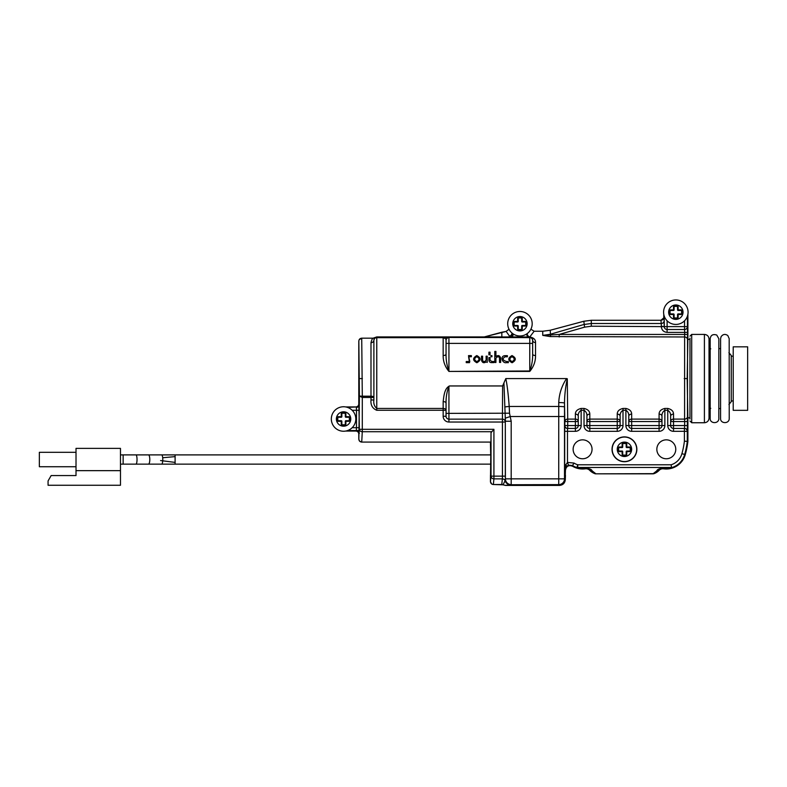 <?xml version="1.0" encoding="UTF-8"?>
<svg xmlns="http://www.w3.org/2000/svg" width="787" height="787" viewBox="0 0 787 787"><rect width="100%" height="100%" fill="white"/><g stroke="black" fill="none" stroke-linecap="round" stroke-linejoin="round"><path stroke-width="1.18" d="M162.693 457.729L175.108 456.627M345.641 431.06L355.911 431.06C357.652 431.246 358.616 432.201 358.793 433.942L358.793 439.185L359.561 441.143L361.686 442.078L490.429 442.078L490.685 454.896L161.66 454.896A4.614 1.121 -90 0 1 162.781 459.519A4.614 1.121 -90 0 1 161.66 464.133L148.487 464.133A4.614 1.308 -90 0 0 149.796 459.519A4.614 1.308 -90 0 0 148.487 454.896L161.66 454.896M490.704 464.133L175.108 464.133L490.704 464.133L175.108 464.133L175.108 454.896M175.108 462.402L160.568 460.552M120.47 470.656L120.47 448.374L76.014 448.374L76.014 470.656L120.47 470.656L120.47 485.264L48.066 485.264L48.066 480.936L51.165 475.564L76.014 475.564L76.014 470.656M76.014 452.299L39.35 452.299L39.35 466.73L76.014 466.73M689.973 418.989L689.973 378.577L689.973 418.989M731.251 401.095L731.251 378.577L731.251 401.675L728.919 404.508M709.028 356.058L709.028 418.123C708.753 420.937 707.208 422.471 704.404 422.747L704.404 334.416C707.208 334.682 708.753 336.226 709.028 339.03L709.028 410.047L710.759 408.315M731.251 356.058L731.251 378.577M689.973 378.577L689.973 338.164M747.65 346.821L747.65 410.332L733.218 410.332L733.218 346.821L747.65 346.821M331.327 418.989A12.238 12.238 0 0 0 343.575 431.237A12.238 12.238 0 0 0 355.813 418.989A12.238 12.238 0 0 0 343.575 406.751A12.238 12.238 0 0 0 331.327 418.989M349.349 417.838A0.58 0.58 0 0 0 348.769 417.258A0.58 0.58 0 0 1 349.349 417.838A0.58 0.58 0 0 0 348.769 417.258L345.877 417.258L345.877 416.687L348.769 416.687A1.151 1.151 0 0 1 349.92 417.838L349.92 420.15A1.151 1.151 0 0 1 348.769 421.301L345.877 421.301L345.877 420.72L348.769 420.72A0.58 0.58 0 0 0 349.349 420.15L349.349 417.838L349.92 417.838M345.306 413.795A0.58 0.58 0 0 0 344.726 413.214A0.58 0.58 0 0 1 345.306 413.795A0.58 0.58 0 0 0 344.726 413.214L342.414 413.214A0.58 0.58 0 0 0 341.843 413.795L341.843 416.687L341.263 416.687L341.263 413.795A1.151 1.151 0 0 1 342.414 412.644L344.726 412.644A1.151 1.151 0 0 1 345.877 413.795L345.877 416.687L345.306 416.687L345.306 413.795L345.877 413.795M344.726 425.344L342.414 425.344A1.151 1.151 0 0 1 341.263 424.193L341.263 421.301L341.843 421.301L341.843 424.193A0.58 0.58 0 0 0 342.414 424.764L344.726 424.764A0.58 0.58 0 0 0 345.306 424.193L345.306 421.301A0.58 0.58 0 0 1 345.877 420.72A0.58 0.58 0 0 0 345.306 421.301L345.877 421.301L345.877 424.193L345.306 424.193A0.58 0.58 0 0 1 344.726 424.764L344.726 425.344A1.151 1.151 0 0 0 345.877 424.193M338.371 417.258L338.371 416.687L341.263 416.687L341.263 417.258A0.58 0.58 0 0 0 341.843 416.687A0.58 0.58 0 0 1 341.263 417.258L338.371 417.258A0.58 0.58 0 0 0 337.8 417.838L337.8 420.15A0.58 0.58 0 0 0 338.371 420.72L341.263 420.72A0.58 0.58 0 0 1 341.843 421.301A0.58 0.58 0 0 0 341.263 420.72L341.263 421.301L338.371 421.301A1.151 1.151 0 0 1 337.22 420.15L337.22 417.838L337.8 417.838M345.306 416.687A0.58 0.58 0 0 0 345.877 417.258A0.58 0.58 0 0 1 345.306 416.687M342.414 413.214A0.58 0.58 0 0 0 341.843 413.795A0.58 0.58 0 0 1 342.414 413.214L342.414 412.644M507.704 323.732A12.238 12.238 0 0 0 519.951 335.97A12.238 12.238 0 0 0 532.189 323.732A12.238 12.238 0 0 0 519.951 311.485A12.238 12.238 0 0 0 507.704 323.732M522.253 325.464A0.58 0.58 0 0 0 521.683 326.044A0.58 0.58 0 0 1 522.253 325.464L525.145 325.464A0.58 0.58 0 0 0 525.726 324.883L525.726 322.581A0.58 0.58 0 0 0 525.145 322.001L522.253 322.001L522.253 321.421L525.145 321.421A1.151 1.151 0 0 1 526.296 322.581L526.296 324.883A1.151 1.151 0 0 1 525.145 326.044L522.253 326.044L522.253 325.464A0.58 0.58 0 0 0 521.683 326.044L521.683 328.927A0.58 0.58 0 0 1 521.102 329.507L518.79 329.507A0.58 0.58 0 0 1 518.22 328.927L518.22 326.044A0.58 0.58 0 0 0 517.639 325.464L514.747 325.464A0.58 0.58 0 0 1 514.177 324.883L514.177 322.581L514.177 324.883A0.58 0.58 0 0 0 514.747 325.464L514.747 326.044A1.151 1.151 0 0 1 513.596 324.883L513.596 322.581L514.177 322.581A0.58 0.58 0 0 1 514.747 322.001L514.747 321.421A1.151 1.151 0 0 0 513.596 322.581M522.253 322.001A0.58 0.58 0 0 1 521.683 321.421A0.58 0.58 0 0 0 522.253 322.001A0.58 0.58 0 0 1 521.683 321.421L521.683 318.538A0.58 0.58 0 0 0 521.102 317.958L518.79 317.958A0.58 0.58 0 0 0 518.22 318.538L518.22 321.421A0.58 0.58 0 0 1 517.639 322.001L514.747 322.001M525.726 322.581A0.58 0.58 0 0 0 525.145 322.001A0.58 0.58 0 0 1 525.726 322.581L526.296 322.581M521.683 318.538A0.58 0.58 0 0 0 521.102 317.958A0.58 0.58 0 0 1 521.683 318.538L522.253 318.538A1.151 1.151 0 0 0 521.102 317.377L518.79 317.377A1.151 1.151 0 0 0 517.639 318.538L517.639 321.421L514.747 321.421M518.22 326.044A0.58 0.58 0 0 0 517.639 325.464A0.58 0.58 0 0 1 518.22 326.044L514.747 326.044M518.79 317.958A0.58 0.58 0 0 0 518.22 318.538A0.58 0.58 0 0 1 518.79 317.958L518.79 317.377M517.639 322.001A0.58 0.58 0 0 0 518.22 321.421L517.639 322.001A0.58 0.58 0 0 0 518.22 321.421M663.589 312.183A12.238 12.238 0 0 0 675.826 324.431A12.238 12.238 0 0 0 688.074 312.183A12.238 12.238 0 0 0 675.826 299.945A12.238 12.238 0 0 0 663.589 312.183M681.601 311.032A0.58 0.58 0 0 0 681.021 310.452A0.58 0.58 0 0 1 681.601 311.032A0.58 0.58 0 0 0 681.021 310.452L678.138 310.452L678.138 309.871L681.021 309.871A1.151 1.151 0 0 1 682.181 311.032L682.181 313.344A1.151 1.151 0 0 1 681.021 314.495L678.138 314.495L678.138 313.915L681.021 313.915A0.58 0.58 0 0 0 681.601 313.344L681.601 311.032L682.181 311.032M678.138 306.989L677.558 306.989A0.58 0.58 0 0 0 676.987 306.409A0.58 0.58 0 0 1 677.558 306.989L677.558 309.871L677.558 306.989A0.58 0.58 0 0 0 676.987 306.409L674.675 306.409A0.58 0.58 0 0 0 674.095 306.989L674.095 309.871L673.524 309.871L673.524 306.989A1.151 1.151 0 0 1 674.675 305.838L676.987 305.838A1.151 1.151 0 0 1 678.138 306.989L678.138 309.871L677.558 309.871A0.58 0.58 0 0 0 678.138 310.452A0.58 0.58 0 0 1 677.558 309.871M677.558 314.495L677.558 317.377L677.558 314.495A0.58 0.58 0 0 1 678.138 313.915A0.58 0.58 0 0 0 677.558 314.495L678.138 314.495L678.138 317.377L677.558 317.377A0.58 0.58 0 0 1 676.987 317.958L674.675 317.958A0.58 0.58 0 0 1 674.095 317.377L674.095 314.495A0.58 0.58 0 0 0 673.524 313.915L670.632 313.915A0.58 0.58 0 0 1 670.052 313.344L670.052 311.032A0.58 0.58 0 0 1 670.632 310.452L670.632 309.871A1.151 1.151 0 0 0 669.481 311.032L670.052 311.032M670.632 309.871L673.524 309.871L673.524 310.452A0.58 0.58 0 0 0 674.095 309.871A0.58 0.58 0 0 1 673.524 310.452L670.632 310.452M674.675 306.409A0.58 0.58 0 0 0 674.095 306.989A0.58 0.58 0 0 1 674.675 306.409L674.675 305.838M612.207 449.298A12.238 12.238 0 0 0 624.445 461.546A12.238 12.238 0 0 0 636.693 449.298A12.238 12.238 0 0 0 624.445 437.06A12.238 12.238 0 0 0 612.207 449.298M630.22 448.147A0.58 0.58 0 0 0 629.639 447.567A0.58 0.58 0 0 1 630.22 448.147A0.58 0.58 0 0 0 629.639 447.567L626.757 447.567L626.757 446.996L629.639 446.996A1.151 1.151 0 0 1 630.8 448.147L630.8 450.459A1.151 1.151 0 0 1 629.639 451.61L626.757 451.61L626.757 451.04L629.639 451.04A0.58 0.58 0 0 0 630.22 450.459L630.22 448.147L630.8 448.147M626.177 444.104A0.58 0.58 0 0 0 625.596 443.534A0.58 0.58 0 0 1 626.177 444.104L626.757 444.104L626.757 446.996L626.177 446.996A0.58 0.58 0 0 0 626.757 447.567A0.58 0.58 0 0 1 626.177 446.996L626.177 444.104A0.58 0.58 0 0 0 625.596 443.534L623.294 443.534A0.58 0.58 0 0 0 622.714 444.104L622.714 446.996L622.714 444.104A0.58 0.58 0 0 1 623.294 443.534L623.294 442.953A1.151 1.151 0 0 0 622.133 444.104L622.133 446.996L619.251 446.996A1.151 1.151 0 0 0 618.1 448.147L618.671 448.147L618.671 450.459A0.58 0.58 0 0 0 619.251 451.04L622.133 451.04A0.58 0.58 0 0 1 622.714 451.61L622.714 454.502L622.714 451.61A0.58 0.58 0 0 0 622.133 451.04A0.58 0.58 0 0 1 622.714 451.61L619.251 451.61A1.151 1.151 0 0 1 618.1 450.459L618.1 448.147M622.133 451.04L622.133 454.502A1.151 1.151 0 0 0 623.294 455.653L623.294 455.073L625.596 455.073A0.58 0.58 0 0 0 626.177 454.502L626.177 451.61A0.58 0.58 0 0 1 626.757 451.04A0.58 0.58 0 0 0 626.177 451.61L626.757 451.61L626.757 454.502L626.177 454.502A0.58 0.58 0 0 1 625.596 455.073L625.596 455.653A1.151 1.151 0 0 0 626.757 454.502M622.714 446.996L622.133 447.567A0.58 0.58 0 0 0 622.714 446.996A0.58 0.58 0 0 1 622.133 447.567L619.251 447.567A0.58 0.58 0 0 0 618.671 448.147M623.294 455.073A0.58 0.58 0 0 1 622.714 454.502A0.58 0.58 0 0 0 623.294 455.073M559.213 336.974L559.213 334.436L542.745 335.38L550.221 334.278L583.826 324.529L591.293 323.496L661.247 323.496L661.316 326.221L664.198 326.615C664.385 328.356 665.349 329.32 667.091 329.507L667.091 332.389C663.608 332.025 661.68 330.097 661.316 326.615L591.293 326.221L584.574 327.156L559.213 334.436L684.67 334.436L684.67 332.389L687.553 332.389L687.474 416.628A2.882 2.469 178.3 0 1 684.582 419.097L684.621 336.974L550.143 336.57L542.745 335.38L542.745 331.238L534.117 331.248L531.559 329.596L534.147 331.238L529.759 336.964C533.763 337.741 535.691 339.6 535.534 342.552L535.534 355.537C535.622 361.381 533.694 366.673 529.759 371.425L448.934 371.425C444.999 366.663 443.081 361.371 443.16 355.537L443.16 337.682L376.766 337.682A2.882 2.499 180 0 0 373.884 340.171L373.884 397.455A2.882 1.259 180 0 0 370.992 396.195L370.992 342.689C371.671 339.876 372.389 338.371 373.156 338.184L361.725 338.184L362.295 396.195L370.992 396.195L370.992 397.455L362.286 397.455L359.403 396.077L358.842 341.066C359.01 339.315 359.974 338.351 361.725 338.184M663.766 314.249L663.766 317.869L660.913 320.279L591.322 320.279L583.826 321.263L550.221 330.265L542.745 331.248L534.166 331.248M688.832 339.335L687.897 339.335L687.897 314.249M506.11 331.425L508.461 329.674L506.11 331.425L484.113 336.984M373.382 338.184L361.686 338.184L359.187 339.64L358.793 341.076L358.793 404.036C358.616 405.777 357.652 406.741 355.911 406.928L345.641 406.928M490.488 475.141L490.429 481.624L491.708 484.025L493.341 484.517C491.609 484.339 490.645 483.385 490.468 481.624L491.029 432.693L493.921 429.299L493.921 476.145L502.431 476.145L502.431 419.146L448.934 419.146A2.882 2.882 0 0 1 446.052 416.264L446.052 413.372L446.052 416.264L443.16 416.264A5.775 5.775 0 0 0 448.934 422.029L505.313 422.029L505.313 476.145L502.431 476.145L502.362 478.87A2.882 2.735 -177.1 0 1 505.097 480.749L505.303 478.958A5.775 5.775 45 0 0 511.078 484.733L505.539 485.372L501.732 484.517L505.588 485.422L559.527 485.422C563.01 485.048 564.928 483.129 565.302 479.647L565.45 475.24M565.45 470.173C566.256 466.17 568.598 464.842 572.464 466.199A19.705 19.705 0 0 0 585.312 468.816A5.125 5.125 0 0 1 589.729 470.341A13.645 13.645 0 0 0 595.365 473.833L654.036 473.656A13.645 13.645 0 0 0 659.172 470.321A5.125 5.125 0 0 1 663.569 468.816A19.705 19.705 0 0 0 685.28 454.611A87.249 87.249 0 0 0 687.897 441.389L687.897 417.818L688.822 417.818M653.958 473.666A13.595 13.595 0 0 0 659.172 470.301A5.165 5.165 0 0 1 663.598 468.777A19.665 19.665 0 0 0 685.241 454.601L684.7 454.453A19.104 19.104 0 0 1 671.99 467.537L663.667 468.255C660.431 468.599 658.847 469.2 658.896 470.036L654.036 473.656M491.501 431.719L362.286 431.719L361.725 442.078C359.974 441.901 359.01 440.946 358.842 439.185L358.842 433.903C358.656 432.161 357.692 431.197 355.95 431.02L359.315 430.538L347.5 430.587M493.321 484.517L501.772 484.517L502.362 478.87L493.921 478.87L493.36 484.517L503.011 484.812M664.198 326.221L664.139 320.771A2.882 2.725 177.1 0 1 661.247 323.496L660.923 320.279C662.674 320.112 663.638 319.148 663.805 317.397L663.638 318.351M636.86 449.298A12.415 12.415 0 0 0 624.445 436.893A12.415 12.415 0 0 0 612.03 449.298A12.415 12.415 0 0 0 624.445 461.713A12.415 12.415 0 0 0 636.86 449.298M572.464 466.16L572.523 465.54L568.48 465.127L566.453 466.573L565.45 470.124C566.266 466.12 568.598 464.792 572.464 466.16A19.665 19.665 0 0 0 585.312 468.777L585.233 468.245L576.901 467.537A2.882 1.82 -71.9 0 0 577.756 467.478L584.839 468.108C589.286 468.442 591.696 469.347 592.09 470.823L595.946 473.833L594.982 473.666L590.014 470.036C590.063 469.19 588.479 468.599 585.233 468.245A2.882 1.072 -98.4 0 1 584.839 468.108M527.231 333.57A2.882 2.233 -131.3 0 0 527.3 334.426A2.882 2.233 -131.3 0 0 529.759 336.964L483.995 336.915L510.133 336.964L506.159 331.425L484.743 336.816M526.956 333.777A2.882 2.882 -111.3 0 0 529.759 337.308C531.973 337.948 532.927 338.951 532.651 340.348L532.651 354.13A2.882 1.407 180 0 0 535.534 355.537M512.947 333.777A2.882 2.882 -68.7 0 1 510.133 337.308L510.133 336.964A2.882 2.233 -48.7 0 0 512.593 334.426A2.882 2.233 -48.7 0 0 512.662 333.57M687.504 339.512A2.882 2.538 -178.2 0 0 684.621 336.974L684.67 334.436L687.553 334.436M358.842 439.185L359.403 396.077L362.295 396.195L362.295 397.455M443.16 416.264L443.16 410.273L376.766 410.273C372.458 408.512 370.529 405.079 370.992 399.973L373.884 399.973L373.884 340.171A2.882 2.882 0 0 1 376.766 337.289L448.934 337.466A2.882 2.882 180 0 0 446.052 340.348L446.052 343.388L446.052 340.348C446.327 339.227 445.373 338.331 443.16 337.682L443.16 337.289M592.05 449.298A9.464 9.464 0 0 1 582.587 458.762A9.464 9.464 0 0 1 573.133 449.298A9.464 9.464 0 0 1 582.587 439.844A9.464 9.464 0 0 1 592.05 449.298M675.767 449.298A9.464 9.464 0 0 1 666.304 458.762A9.464 9.464 0 0 1 656.84 449.298A9.464 9.464 0 0 1 666.304 439.844A9.464 9.464 0 0 1 675.767 449.298M565.351 475.978L565.105 470.852A2.882 2.725 180 0 0 565.45 469.564L565.263 476.715L564.663 470.173L564.702 425.551A2.882 2.882 90 0 0 567.584 428.443L575.376 428.443L575.376 431.325L567.486 431.325L567.486 462.412L574.038 463.081A16.212 16.212 0 0 0 577.756 464.783L671.134 464.783A16.212 16.212 0 0 0 681.916 453.676A83.766 83.766 0 0 0 684.405 441.192L687.297 441.359A86.649 86.649 0 0 1 684.7 454.453L681.916 453.676M449.574 385.955L448.934 386.171L448.934 413.372L446.052 413.372L446.052 403.023A2.882 1.407 0 0 0 443.16 401.616C443.819 396.825 444.242 388.316 449.574 385.955L502.618 385.955L505.805 378.577C507.143 384.686 508.274 393.982 509.209 406.466L509.514 413.205L511.186 421.242L511.186 478.85L558.731 478.85L558.74 402.57C559.144 393.874 561.741 385.876 566.542 378.577L567.289 378.763L567.712 419.097L575.376 419.097L575.376 414.11C575.395 411.237 577.324 409.348 581.15 408.443L584.033 408.443C587.85 409.338 589.778 411.227 589.807 414.11A2.882 2.164 0 0 0 586.915 416.274L586.915 425.551L589.807 425.551L589.807 428.443L617.234 428.443L617.234 431.325A5.775 5.775 0 0 0 622.999 425.551L622.999 410.273C620.854 411.699 619.9 413.706 620.117 416.274L620.117 425.551A2.882 2.882 0 0 1 617.234 428.443L617.234 421.566L589.807 421.566L589.807 425.551L620.117 425.551A2.882 2.882 0 0 1 617.234 428.443M659.083 431.325L631.666 431.325A5.775 5.775 0 0 1 625.891 425.551L628.774 425.551A2.882 2.882 0 0 0 631.666 428.443A2.882 2.882 0 0 1 628.774 425.551L628.774 416.274L628.774 425.551L631.666 425.551L631.666 428.443L659.083 428.443L659.083 431.325A5.775 5.775 0 0 0 664.858 425.551L664.858 410.273C662.713 411.699 661.749 413.706 661.975 416.274L661.975 425.551A2.882 2.882 0 0 1 659.083 428.443L659.083 421.566L631.666 421.566L631.666 425.551L661.975 425.551A2.882 2.882 0 0 1 659.083 428.443M558.74 402.57A5.775 0.502 0.1 0 1 564.515 403.082L564.505 478.85L565.263 479.608C564.889 483.09 562.971 485.008 559.488 485.372L558.731 484.615A5.775 5.775 -45 0 0 564.505 478.85L558.731 478.85L558.731 484.615L511.078 484.733M567.289 378.763C565.499 386.909 564.574 395.015 564.515 403.082L564.83 421.566L567.712 421.566L567.712 425.551L575.376 425.551L575.376 421.566L567.712 421.566L567.712 419.097A2.882 2.469 -1.7 0 0 564.83 421.566L564.83 425.551L567.712 425.551L567.712 428.443A2.882 2.882 90 0 1 564.83 425.551L564.702 425.551M595.454 473.843L652.964 473.843L656.82 470.833C657.204 469.347 659.624 468.442 664.071 468.108L671.518 467.419L671.134 464.783M689.973 339.335L687.858 339.335L687.858 314.485M664.139 320.771L663.805 314.485M660.923 320.279L591.293 320.279L591.293 326.221M584.574 327.156L583.826 321.253L591.293 320.279M534.147 331.238L542.745 331.238L550.221 330.255L583.826 321.253L550.221 330.265L550.556 335.419A2.882 0.659 -83 0 1 550.143 336.57M373.156 338.184L376.766 336.915L483.995 336.915M347.5 407.4L355.95 406.968C357.692 406.781 358.656 405.826 358.842 404.085L358.842 341.066M355.95 406.968L345.877 406.968M345.877 431.02L355.95 431.02M361.725 442.078L490.468 442.078L361.459 442.087L359.561 441.143M505.539 485.372L559.488 485.372M565.263 476.715L565.263 479.608M585.312 468.777A5.165 5.165 0 0 1 589.738 470.301A13.586 13.586 0 0 0 594.982 473.666M653.466 473.804L595.946 473.833M685.241 454.601A87.209 87.209 0 0 0 687.858 441.399L687.297 441.359L687.297 431.325L673.524 431.325L673.524 428.443L684.405 428.443A2.882 2.882 -90 0 1 687.297 431.325L687.474 416.628M689.973 417.818L687.858 417.818L687.858 441.399M589.807 414.11L589.807 419.097L617.234 419.097L617.234 414.11C617.254 411.237 619.182 409.348 622.999 408.443L625.891 408.443C629.708 409.338 631.636 411.227 631.666 414.11A2.882 2.164 0 0 0 628.774 416.274C629 413.706 628.036 411.699 625.891 410.273L622.999 410.273L622.999 408.443M631.666 414.11L631.666 419.097L659.083 419.097L659.083 414.11C659.112 411.237 661.031 409.348 664.858 408.443L667.75 408.443C671.567 409.338 673.495 411.227 673.524 414.11L673.524 419.097A2.882 2.469 -0 0 0 670.632 421.566L673.524 421.566L673.524 425.551L684.631 425.551L684.631 421.566L673.524 421.566L673.524 419.097L684.582 419.097L684.631 421.566L687.523 421.566M487.242 356.186L486.11 356.186L486.11 360.092C484.566 362.059 483.405 362.099 482.618 360.22L482.618 356.186L481.487 356.186L481.487 360.22C482.293 362.817 483.828 363.387 486.11 361.922L487.242 362.404L487.242 356.186M476.804 355.567C472.525 358.026 472.544 360.416 476.873 362.738C481.172 360.308 481.142 357.918 476.804 355.567M468.58 356.747L471.364 356.747L471.364 355.616L468.501 355.616L469.8 361.518L466.238 361.518L466.238 362.64L469.554 362.64L468.58 356.747M494.807 351.425L494.807 362.473L495.928 362.473L495.928 358.223C497.551 356.304 498.751 356.245 499.509 358.046L499.509 362.433L500.64 362.433L500.64 358.016C499.755 355.449 498.191 354.937 495.928 356.472L495.928 351.425L494.807 351.425M512.003 355.567C507.723 358.036 507.743 360.426 512.081 362.748C516.37 360.308 516.341 357.918 512.003 355.567M491.954 355.635L490.95 355.635L490.95 356.767L491.954 356.767L491.954 355.635M488.924 357.583L488.924 360.092C489.15 361.813 490.045 362.65 491.59 362.6L493.793 362.61L493.774 361.489L491.757 361.489L490.045 360.161L490.045 357.583L488.924 357.583M506.523 361.528C502.5 360.2 502.037 358.626 505.136 356.796L507.399 356.786L507.389 355.655L505.106 355.675C499.647 355.763 502.244 363.732 506.484 362.65L508.333 362.679L508.333 361.548L506.523 361.528M488.914 352.183L488.914 354.829L490.035 354.829L490.035 352.183L488.914 352.183M359.315 427.705L359.315 430.538M358.842 433.903L359.265 430.587M505.805 378.577L566.542 378.577M687.858 417.818L687.189 378.577L687.858 339.335M490.468 481.624L491.029 476.145A2.882 2.735 2.9 0 0 493.921 478.87L493.921 476.145L491.029 476.145L491.029 432.693M373.884 399.973C373.392 403.534 374.356 406.358 376.766 408.443L443.16 408.443A2.882 1.82 180 0 1 446.052 410.273L443.16 410.273L443.16 401.616M374.966 337.544L373.884 340.132A2.882 2.568 180 0 1 370.992 342.689M362.286 396.195L362.286 431.719A2.882 2.42 -178.5 0 1 359.403 429.299L493.921 429.299M352.173 427.705L356.383 427.705L356.383 430.538M687.425 316.108L687.425 326.615A2.882 2.882 90 0 1 684.542 329.507L667.12 329.507L667.12 326.615L684.542 326.615L684.542 320.791M446.052 354.13L446.052 343.388L448.934 343.388L448.934 370.982C446.898 365.562 445.934 359.944 446.052 354.13A2.882 1.407 0 0 1 443.16 355.537M448.934 386.171C446.898 391.592 445.934 397.219 446.052 403.023M511.186 421.242L505.411 421.242L503.955 383.426M448.934 371.425L529.759 370.982C531.796 365.562 532.76 359.944 532.651 354.13M532.651 340.348A2.882 2.194 180 0 0 535.534 342.552M511.993 356.698C514.885 358.292 514.914 359.925 512.081 361.617C509.219 360.062 509.189 358.419 511.993 356.698M476.794 356.688C479.686 358.282 479.716 359.925 476.883 361.607C474.02 360.053 473.99 358.419 476.794 356.688M359.364 410.283L356.481 410.283L356.481 427.705L359.364 427.705L358.842 404.085M352.173 410.283L356.481 410.283L356.383 407.4A2.882 2.882 135 0 0 359.265 404.508M484.005 337.003L501.84 332.222L501.84 336.895A2.882 1.544 -89.4 0 1 501.103 337.269M687.553 332.389L687.425 326.615A2.882 2.882 90 0 1 684.572 329.507L684.67 332.389L667.091 332.389M359.265 433.48A2.882 2.882 45 0 0 356.383 430.587M565.105 470.852L565.833 464.783L567.486 462.412L568.48 465.127M503.031 484.802L505.097 480.749A5.775 5.735 81.6 0 0 510.566 484.802M564.505 416.53L510.271 416.53L505.146 418.231M505.313 476.145L505.411 478.85A5.775 5.775 45 0 0 511.186 484.615L511.186 478.85L505.411 478.85L505.313 422.029A2.882 2.882 -90 0 0 502.431 419.146L502.618 385.955M511.953 333.009A2.882 2.361 -44.4 0 1 509.317 336.226L509.317 337.308M513.035 333.836A2.882 2.882 -68.9 0 1 510.212 337.348M526.867 333.836A2.882 2.882 -111.1 0 0 529.681 337.348M589.738 470.301L590.014 470.036A2.882 2.735 -41.1 0 0 592.09 470.823M574.038 463.081L572.523 465.54A19.104 19.104 0 0 0 576.901 467.537L577.756 464.783L577.756 467.478L671.134 467.478M566.453 466.573A2.882 1.151 -141.3 0 0 565.833 464.783L564.604 464.783M565.735 467.852A2.882 2.194 -160.1 0 1 565.292 468.511A2.882 2.695 177.4 0 0 564.663 470.173M656.82 470.833A2.882 2.735 41.1 0 0 658.896 470.036L659.172 470.301M664.071 468.108A2.882 1.062 98.3 0 1 663.667 468.255L663.598 468.777M673.524 414.11A2.882 2.164 180 0 0 670.632 416.274L670.632 425.551A2.882 2.882 0 0 0 673.524 428.443L673.524 425.551L667.75 425.551A5.775 5.775 0 0 0 673.524 431.325M575.376 428.443A2.882 2.882 0 0 0 578.258 425.551A2.882 2.882 0 0 1 575.376 428.443L575.376 425.551L578.258 425.551L578.258 416.274C578.042 413.706 579.006 411.699 581.15 410.273L581.15 425.551A5.775 5.775 0 0 1 575.376 431.325M575.376 419.097A2.882 2.469 180 0 1 578.258 421.566L575.376 421.566L575.376 419.097M575.376 414.11A2.882 2.164 180 0 1 578.258 416.274M586.915 416.274C587.141 413.706 586.177 411.699 584.033 410.273L581.15 410.273L581.15 408.443M589.807 419.097A2.882 2.469 -0 0 0 586.915 421.566L589.807 421.566L589.807 419.097M586.915 425.551A2.882 2.882 0 0 0 589.807 428.443A2.882 2.882 0 0 1 586.915 425.551L584.033 425.551A5.775 5.775 0 0 0 589.807 431.325L617.234 431.325M617.234 419.097A2.882 2.469 180 0 1 620.117 421.566L617.234 421.566L617.234 419.097M617.234 414.11A2.882 2.164 180 0 1 620.117 416.274M631.666 419.097A2.882 2.469 -0 0 0 628.774 421.566L631.666 421.566L631.666 419.097M659.083 419.097A2.882 2.469 180 0 1 661.975 421.566L659.083 421.566L659.083 419.097M659.083 414.11A2.882 2.164 180 0 1 661.975 416.274M687.523 425.551L684.631 425.551L684.533 428.443A2.882 2.882 90 0 1 687.415 431.325M670.632 416.274C670.849 413.706 669.894 411.699 667.75 410.273L664.858 410.273L664.858 408.443M148.487 464.133L135.954 464.133A4.614 1.072 -90 0 0 137.027 459.519A4.614 1.072 -90 0 0 135.954 454.896L120.47 454.896M135.954 464.133L123.146 464.133L123.146 454.896M704.404 334.416L691.704 334.416L691.704 422.747L689.973 421.015M336.374 418.989A7.201 7.201 0 0 0 343.575 426.19A7.201 7.201 0 0 0 350.766 418.989A7.201 7.201 0 0 0 343.575 411.798A7.201 7.201 0 0 0 336.374 418.989M349.92 420.15L349.349 420.15A0.58 0.58 0 0 1 348.769 420.72L348.769 421.301M342.414 425.344L342.414 424.764A0.58 0.58 0 0 1 341.843 424.193L341.263 424.193M338.371 416.687A1.151 1.151 0 0 0 337.22 417.838M348.769 417.258L348.769 416.687M344.726 413.214L344.726 412.644M341.843 413.795L341.263 413.795M338.371 421.301L338.371 420.72A0.58 0.58 0 0 1 337.8 420.15L337.22 420.15M512.75 323.732A7.201 7.201 0 0 0 519.951 330.933A7.201 7.201 0 0 0 527.142 323.732A7.201 7.201 0 0 0 519.951 316.531A7.201 7.201 0 0 0 512.75 323.732M526.296 324.883L525.726 324.883A0.58 0.58 0 0 1 525.145 325.464L525.145 326.044M522.253 328.927L521.683 328.927A0.58 0.58 0 0 1 521.102 329.507L521.102 330.078A1.151 1.151 0 0 0 522.253 328.927L522.253 326.044L521.683 326.044M517.639 328.927A1.151 1.151 0 0 0 518.79 330.078L518.79 329.507A0.58 0.58 0 0 1 518.22 328.927L517.639 328.927L517.639 325.464M522.253 318.538L522.253 321.421L521.683 321.421M518.79 330.078L521.102 330.078M525.145 322.001L525.145 321.421M521.102 317.958L521.102 317.377M518.22 318.538L517.639 318.538M513.596 324.883L514.177 324.883M668.635 312.183A7.201 7.201 0 0 0 675.826 319.384A7.201 7.201 0 0 0 683.027 312.183A7.201 7.201 0 0 0 675.826 304.982A7.201 7.201 0 0 0 668.635 312.183M682.181 313.344L681.601 313.344A0.58 0.58 0 0 1 681.021 313.915L681.021 314.495M677.558 317.377A0.58 0.58 0 0 1 676.987 317.958L676.987 318.538A1.151 1.151 0 0 0 678.138 317.377M673.524 317.377A1.151 1.151 0 0 0 674.675 318.538L674.675 317.958A0.58 0.58 0 0 1 674.095 317.377L673.524 317.377L673.524 314.495L670.632 314.495A1.151 1.151 0 0 1 669.481 313.344L669.481 311.032M674.675 318.538L676.987 318.538M681.021 310.452L681.021 309.871M676.987 306.409L676.987 305.838M674.095 314.495A0.58 0.58 0 0 0 673.524 313.915L674.095 314.495M674.095 306.989L673.524 306.989M670.632 314.495L670.632 313.915A0.58 0.58 0 0 1 670.052 313.344L669.481 313.344M617.244 449.298A7.201 7.201 0 0 0 624.445 456.499A7.201 7.201 0 0 0 631.646 449.298A7.201 7.201 0 0 0 624.445 442.107A7.201 7.201 0 0 0 617.244 449.298M630.8 450.459L630.22 450.459A0.58 0.58 0 0 1 629.639 451.04L629.639 451.61M626.757 444.104A1.151 1.151 0 0 0 625.596 442.953L623.294 442.953M623.294 455.653L625.596 455.653M629.639 447.567L629.639 446.996M622.133 454.502L622.714 454.502M625.596 443.534L625.596 442.953M622.133 444.104L622.714 444.104A0.58 0.58 0 0 1 623.294 443.534M619.251 451.61L619.251 451.04A0.58 0.58 0 0 1 618.671 450.459L618.1 450.459M619.251 447.567L619.251 446.996M583.826 321.253L591.322 320.27L661.169 320.27M684.208 378.577L687.1 378.577M362.364 378.577L359.472 378.577M376.766 336.915L376.766 410.273M529.759 336.964L529.759 337.613A2.882 2.882 0 0 1 532.651 340.496M448.934 337.466L529.759 337.613L529.759 343.388L448.934 343.388L448.934 337.613A2.882 2.882 0 0 0 446.052 340.496M529.759 371.425L529.759 343.388L532.651 343.388M370.992 399.973L370.992 397.455L373.884 397.455M661.316 326.615L664.238 326.615L664.238 316.108M504.811 406.968A5.775 0.502 175.7 0 1 509.209 406.466L558.74 406.466A5.775 0.502 -179.9 0 1 564.505 406.968M684.405 441.192L684.405 428.443M667.75 425.551L667.75 408.443M625.891 425.551L625.891 408.443M584.033 425.551L584.033 408.443M667.12 320.791L667.12 326.615L664.238 326.615A2.882 2.882 -90 0 0 667.12 329.507M448.934 422.029L448.934 413.372L509.514 413.205M505.352 422.029A2.882 2.882 90 0 0 502.47 419.146M687.425 326.615L684.542 326.615L684.542 329.507M567.584 428.443L567.486 431.325L564.604 431.325M578.258 425.551L581.15 425.551M589.807 428.443L589.807 431.325M620.117 425.551L622.999 425.551M631.666 428.443L631.666 431.325M661.975 425.551L664.858 425.551M175.108 464.133L161.66 464.133M123.146 464.133L120.47 464.133M148.487 454.896L135.954 454.896M718.846 408.542L720.577 408.542M718.846 348.611L720.577 348.611M691.704 422.747L704.404 422.747M710.759 348.848L709.028 347.116M718.816 417.956L718.846 338.744L716.75 335.036C712.914 333.885 710.72 335.124 710.179 338.744L710.179 418.418C709.815 423.868 719.013 424.134 718.846 418.418M720.597 417.956L720.577 418.418C720.213 423.878 729.411 424.124 729.234 418.418L729.185 417.789M720.597 339.207L720.577 418.418M729.185 339.364L729.234 418.418M729.234 338.744L727.818 335.547C725.211 333.757 722.968 334.141 721.089 336.688L720.577 338.744M728.919 352.655L731.251 355.488M691.704 334.416L689.973 336.147M731.251 356.206L733.218 356.206M731.251 400.947L733.218 400.947M359.187 339.64L362.01 338.184M688.822 339.315L687.897 339.315M688.822 417.838L687.897 417.838M501.84 332.222L506.13 331.416"/></g></svg>
